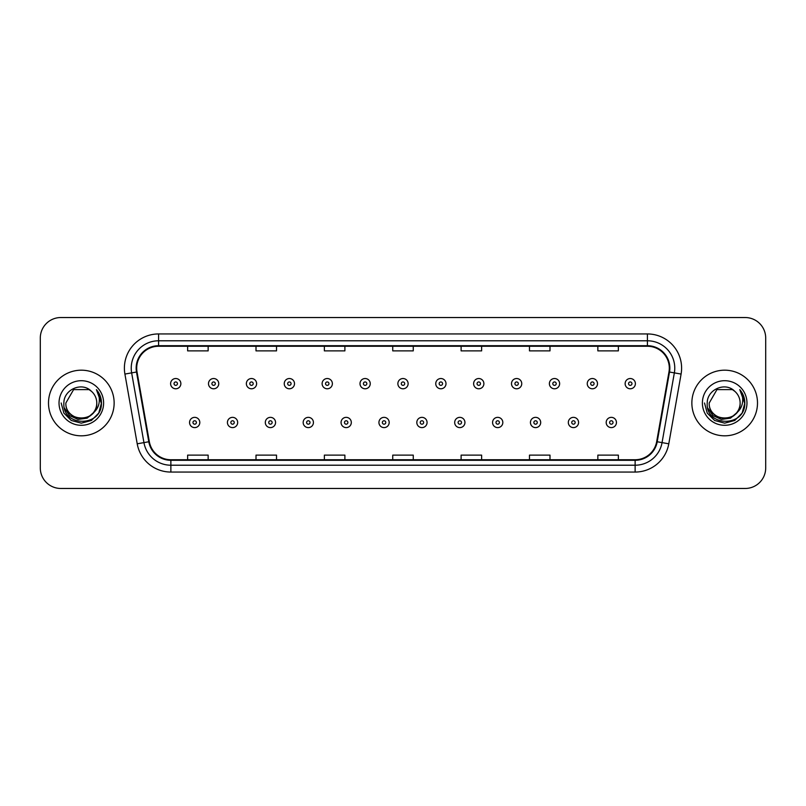 <?xml version="1.0" encoding="UTF-8"?>
<svg xmlns="http://www.w3.org/2000/svg" width="806" height="806" viewBox="0 0 806 806"><rect width="100%" height="100%" fill="white"/><g stroke="black" fill="none" stroke-linecap="round" stroke-linejoin="round"><path stroke-width="1.21" d="M48.501 403A32.814 32.814 0 0 0 81.325 435.814A32.814 32.814 0 0 0 114.14 403A32.814 32.814 0 0 0 81.325 370.186A32.814 32.814 0 0 0 48.501 403A32.814 32.814 0 0 0 81.325 435.814A32.814 32.814 0 0 0 114.14 403A32.814 32.814 0 0 0 81.325 370.186A32.814 32.814 0 0 0 48.501 403M691.86 403A32.814 32.814 0 0 0 724.675 435.814A32.814 32.814 0 0 0 757.499 403A32.814 32.814 0 0 0 724.675 370.186A32.814 32.814 0 0 0 691.86 403A32.814 32.814 0 0 0 724.675 435.814A32.814 32.814 0 0 0 757.499 403A32.814 32.814 0 0 0 724.675 370.186A32.814 32.814 0 0 0 691.86 403M136.698 368.13A21.883 21.883 0 0 1 158.581 346.258L647.42 346.258A21.883 21.883 0 0 1 668.97 371.929L656.668 441.668A21.883 21.883 0 0 1 635.128 459.742L170.872 459.742A21.883 21.883 0 0 1 149.332 441.668L137.03 371.929A21.883 21.883 0 0 1 136.698 368.13M136.154 368.13A22.427 22.427 0 0 0 136.496 372.029L148.788 441.759A22.427 22.427 0 0 0 170.872 460.297L635.128 460.297A22.427 22.427 0 0 0 657.212 441.759L669.504 372.029A22.427 22.427 0 0 0 647.42 345.703L158.581 345.703A22.427 22.427 0 0 0 136.154 368.13M124.91 374.065A34.184 34.184 0 0 1 158.581 333.946L647.42 333.946A34.184 34.184 0 0 1 681.09 374.065L668.789 443.804A34.184 34.184 0 0 1 635.128 472.054L170.872 472.054A34.184 34.184 0 0 1 137.211 443.804L124.91 374.065L131.65 372.876A27.344 27.344 0 0 1 158.581 340.787L647.42 340.787A27.344 27.344 0 0 1 674.35 372.876L662.058 442.615A27.344 27.344 0 0 1 635.128 465.213L170.872 465.213A27.344 27.344 0 0 1 143.942 442.615L131.65 372.876A27.344 27.344 0 0 1 131.227 368.13M765.7 338.046A20.513 20.513 0 0 0 745.187 317.534L60.813 317.534A20.513 20.513 0 0 0 40.3 338.046L40.3 467.954A20.513 20.513 0 0 0 60.813 488.466L745.187 488.466A20.513 20.513 0 0 0 765.7 467.954L765.7 338.046L765.7 467.954M657.212 441.759L662.058 442.615L674.35 372.876L681.09 374.065M392.744 346.258L392.744 350.882L413.256 350.882L413.256 346.258M324.375 346.258L324.375 350.882L344.887 350.882L344.887 346.258M256.006 346.258L256.006 350.882L276.518 350.882L276.518 346.258M187.637 346.258L187.637 350.882L208.15 350.882L208.15 346.258M461.113 346.258L461.113 350.882L481.625 350.882L481.625 346.258M529.482 346.258L529.482 350.882L549.994 350.882L549.994 346.258M597.851 346.258L597.851 350.882L618.363 350.882L618.363 346.258M413.256 459.742L413.256 455.118L392.744 455.118L392.744 459.742M344.887 459.742L344.887 455.118L324.375 455.118L324.375 459.742M276.518 459.742L276.518 455.118L256.006 455.118L256.006 459.742M208.15 459.742L208.15 455.118L187.637 455.118L187.637 459.742M481.625 459.742L481.625 455.118L461.113 455.118L461.113 459.742M549.994 459.742L549.994 455.118L529.482 455.118L529.482 459.742M618.363 459.742L618.363 455.118L597.851 455.118L597.851 459.742M40.3 338.046L40.3 467.954M745.187 317.534L60.813 317.534M60.813 488.466L745.187 488.466M180.866 383.656A5.128 5.128 0 0 1 175.738 388.784A5.128 5.128 0 0 1 170.61 383.656A5.128 5.128 0 0 1 175.738 378.528A5.128 5.128 0 0 1 180.866 383.656A5.128 5.128 0 0 0 175.738 378.528A5.128 5.128 0 0 0 170.61 383.656M189.551 422.485A5.128 5.128 0 0 1 194.679 417.357A5.128 5.128 0 0 1 199.807 422.485A5.128 5.128 0 0 1 194.679 427.613A5.128 5.128 0 0 1 189.551 422.485A5.128 5.128 0 0 0 194.679 427.613A5.128 5.128 0 0 0 199.807 422.485M218.748 383.656A5.128 5.128 0 0 1 213.62 388.784A5.128 5.128 0 0 1 208.492 383.656A5.128 5.128 0 0 1 213.62 378.528A5.128 5.128 0 0 1 218.748 383.656A5.128 5.128 0 0 0 213.62 378.528A5.128 5.128 0 0 0 208.492 383.656M256.62 383.656A5.128 5.128 0 0 1 251.492 388.784A5.128 5.128 0 0 1 246.364 383.656A5.128 5.128 0 0 1 251.492 378.528A5.128 5.128 0 0 1 256.62 383.656A5.128 5.128 0 0 0 251.492 378.528A5.128 5.128 0 0 0 246.364 383.656M294.502 383.656A5.128 5.128 0 0 1 289.374 388.784A5.128 5.128 0 0 1 284.246 383.656A5.128 5.128 0 0 1 289.374 378.528A5.128 5.128 0 0 1 294.502 383.656A5.128 5.128 0 0 0 289.374 378.528A5.128 5.128 0 0 0 284.246 383.656M332.374 383.656A5.128 5.128 0 0 1 327.246 388.784A5.128 5.128 0 0 1 322.118 383.656A5.128 5.128 0 0 1 327.246 378.528A5.128 5.128 0 0 1 332.374 383.656A5.128 5.128 0 0 0 327.246 378.528A5.128 5.128 0 0 0 322.118 383.656M227.423 422.485A5.128 5.128 0 0 1 232.551 417.357A5.128 5.128 0 0 1 237.679 422.485A5.128 5.128 0 0 1 232.551 427.613A5.128 5.128 0 0 1 227.423 422.485A5.128 5.128 0 0 0 232.551 427.613A5.128 5.128 0 0 0 237.679 422.485M265.305 422.485A5.128 5.128 0 0 1 270.433 417.357A5.128 5.128 0 0 1 275.561 422.485A5.128 5.128 0 0 1 270.433 427.613A5.128 5.128 0 0 1 265.305 422.485A5.128 5.128 0 0 0 270.433 427.613A5.128 5.128 0 0 0 275.561 422.485M303.177 422.485A5.128 5.128 0 0 1 308.305 417.357A5.128 5.128 0 0 1 313.433 422.485A5.128 5.128 0 0 1 308.305 427.613A5.128 5.128 0 0 1 303.177 422.485A5.128 5.128 0 0 0 308.305 427.613A5.128 5.128 0 0 0 313.433 422.485M96.78 403C97.728 422.938 64.923 422.938 65.87 403L73.598 389.61L89.053 389.61L91.451 391.323C81.96 381.379 63.704 389.57 63.876 403C62.133 426.858 100.821 427.482 101.445 404.159L101.475 403C101.415 397.932 99.732 393.479 96.418 389.641C98.937 393.781 99.823 398.235 99.078 403C98.362 407.05 96.388 410.365 93.164 412.934A15.455 15.455 0 0 0 96.78 403C97.728 422.938 64.923 422.938 65.87 403C64.923 422.938 97.728 422.938 96.78 403A15.455 15.455 0 0 0 91.451 391.323M93.164 412.934C84.962 424.016 65.064 416.924 65.87 403M94.151 412.098L87.169 418.143L78.031 419.412L69.608 415.604L64.349 408.017M59.029 403A22.296 22.296 0 0 0 81.325 425.296A22.296 22.296 0 0 0 103.611 403A22.296 22.296 0 0 0 81.325 380.704A22.296 22.296 0 0 0 59.029 403M96.418 389.641L101.465 403.584L100.528 396.895L101.465 403.584L100.528 396.895L101.465 403.584L96.569 389.812L101.465 403.584L96.569 389.812L101.475 403L98.775 413.075L91.4 420.46L81.325 423.16L71.24 420.46L63.865 413.075L61.165 403M96.569 389.812L101.465 403.594M740.13 403C741.077 422.938 708.273 422.938 709.22 403L716.947 389.61L732.402 389.61L734.8 391.323C725.319 381.379 707.053 389.57 707.225 403C705.492 426.858 744.18 427.482 744.804 404.159L744.835 403C744.774 397.932 743.092 393.479 739.777 389.641C742.296 393.781 743.182 398.235 742.437 403C741.722 407.05 739.747 410.365 736.523 412.934A15.455 15.455 0 0 0 740.13 403C741.077 422.938 708.273 422.938 709.22 403C708.273 422.938 741.077 422.938 740.13 403A15.455 15.455 0 0 0 734.8 391.323M736.523 412.934C728.322 424.016 708.414 416.924 709.22 403M737.51 412.098L730.528 418.143L721.38 419.412L712.967 415.604L707.708 408.017M702.389 403A22.296 22.296 0 0 0 724.675 425.296A22.296 22.296 0 0 0 746.971 403A22.296 22.296 0 0 0 724.675 380.704A22.296 22.296 0 0 0 702.389 403M739.777 389.641L744.825 403.584L743.888 396.895L744.835 403M704.525 403L707.225 413.075L714.6 420.46L724.675 423.16L734.76 420.46L742.135 413.075L744.835 403L739.928 389.812L744.825 403.584L740.069 389.993M739.928 389.812L744.825 403.594M370.246 383.656A5.128 5.128 0 0 1 365.128 388.784A5.128 5.128 0 0 1 360 383.656A5.128 5.128 0 0 1 365.128 378.528A5.128 5.128 0 0 1 370.246 383.656A5.128 5.128 0 0 0 365.128 378.528A5.128 5.128 0 0 0 360 383.656M408.128 383.656A5.128 5.128 0 0 1 403 388.784A5.128 5.128 0 0 1 397.872 383.656A5.128 5.128 0 0 1 403 378.528A5.128 5.128 0 0 1 408.128 383.656A5.128 5.128 0 0 0 403 378.528A5.128 5.128 0 0 0 397.872 383.656M446 383.656A5.128 5.128 0 0 1 440.872 388.784A5.128 5.128 0 0 1 435.754 383.656A5.128 5.128 0 0 1 440.872 378.528A5.128 5.128 0 0 1 446 383.656A5.128 5.128 0 0 0 440.872 378.528A5.128 5.128 0 0 0 435.754 383.656M341.059 422.485A5.128 5.128 0 0 1 346.187 417.357A5.128 5.128 0 0 1 351.315 422.485A5.128 5.128 0 0 1 346.187 427.613A5.128 5.128 0 0 1 341.059 422.485A5.128 5.128 0 0 0 346.187 427.613A5.128 5.128 0 0 0 351.315 422.485M378.931 422.485A5.128 5.128 0 0 1 384.059 417.357A5.128 5.128 0 0 1 389.187 422.485A5.128 5.128 0 0 1 384.059 427.613A5.128 5.128 0 0 1 378.931 422.485A5.128 5.128 0 0 0 384.059 427.613A5.128 5.128 0 0 0 389.187 422.485M416.813 422.485A5.128 5.128 0 0 1 421.941 417.357A5.128 5.128 0 0 1 427.069 422.485A5.128 5.128 0 0 1 421.941 427.613A5.128 5.128 0 0 1 416.813 422.485A5.128 5.128 0 0 0 421.941 427.613A5.128 5.128 0 0 0 427.069 422.485M483.882 383.656A5.128 5.128 0 0 1 478.754 388.784A5.128 5.128 0 0 1 473.626 383.656A5.128 5.128 0 0 1 478.754 378.528A5.128 5.128 0 0 1 483.882 383.656A5.128 5.128 0 0 0 478.754 378.528A5.128 5.128 0 0 0 473.626 383.656M521.754 383.656A5.128 5.128 0 0 1 516.626 388.784A5.128 5.128 0 0 1 511.498 383.656A5.128 5.128 0 0 1 516.626 378.528A5.128 5.128 0 0 1 521.754 383.656A5.128 5.128 0 0 0 516.626 378.528A5.128 5.128 0 0 0 511.498 383.656M559.636 383.656A5.128 5.128 0 0 1 554.508 388.784A5.128 5.128 0 0 1 549.38 383.656A5.128 5.128 0 0 1 554.508 378.528A5.128 5.128 0 0 1 559.636 383.656A5.128 5.128 0 0 0 554.508 378.528A5.128 5.128 0 0 0 549.38 383.656M597.508 383.656A5.128 5.128 0 0 1 592.38 388.784A5.128 5.128 0 0 1 587.252 383.656A5.128 5.128 0 0 1 592.38 378.528A5.128 5.128 0 0 1 597.508 383.656A5.128 5.128 0 0 0 592.38 378.528A5.128 5.128 0 0 0 587.252 383.656M635.39 383.656A5.128 5.128 0 0 1 630.262 388.784A5.128 5.128 0 0 1 625.134 383.656A5.128 5.128 0 0 1 630.262 378.528A5.128 5.128 0 0 1 635.39 383.656A5.128 5.128 0 0 0 630.262 378.528A5.128 5.128 0 0 0 625.134 383.656M454.685 422.485A5.128 5.128 0 0 1 459.813 417.357A5.128 5.128 0 0 1 464.941 422.485A5.128 5.128 0 0 1 459.813 427.613A5.128 5.128 0 0 1 454.685 422.485A5.128 5.128 0 0 0 459.813 427.613A5.128 5.128 0 0 0 464.941 422.485M492.567 422.485A5.128 5.128 0 0 1 497.695 417.357A5.128 5.128 0 0 1 502.823 422.485A5.128 5.128 0 0 1 497.695 427.613A5.128 5.128 0 0 1 492.567 422.485A5.128 5.128 0 0 0 497.695 427.613A5.128 5.128 0 0 0 502.823 422.485M530.439 422.485A5.128 5.128 0 0 1 535.567 417.357A5.128 5.128 0 0 1 540.695 422.485A5.128 5.128 0 0 1 535.567 427.613A5.128 5.128 0 0 1 530.439 422.485A5.128 5.128 0 0 0 535.567 427.613A5.128 5.128 0 0 0 540.695 422.485M568.321 422.485A5.128 5.128 0 0 1 573.449 417.357A5.128 5.128 0 0 1 578.577 422.485A5.128 5.128 0 0 1 573.449 427.613A5.128 5.128 0 0 1 568.321 422.485A5.128 5.128 0 0 0 573.449 427.613A5.128 5.128 0 0 0 578.577 422.485M606.193 422.485A5.128 5.128 0 0 1 611.321 417.357A5.128 5.128 0 0 1 616.449 422.485A5.128 5.128 0 0 1 611.321 427.613A5.128 5.128 0 0 1 606.193 422.485A5.128 5.128 0 0 0 611.321 427.613A5.128 5.128 0 0 0 616.449 422.485M647.42 333.946L647.42 345.703M131.65 372.876L136.496 372.029M170.872 472.054L170.872 460.297M635.128 460.297L635.128 472.054M137.211 443.804L148.788 441.759M669.504 372.029L674.35 372.876M158.581 333.946L158.581 345.703M662.058 442.615L668.789 443.804M174.036 383.656A1.713 1.713 0 0 0 175.738 385.359A1.713 1.713 0 0 0 177.451 383.656A1.713 1.713 0 0 0 175.738 381.943A1.713 1.713 0 0 0 174.036 383.656M196.392 422.485A1.713 1.713 0 0 0 194.679 420.772A1.713 1.713 0 0 0 192.966 422.485A1.713 1.713 0 0 0 194.679 424.198A1.713 1.713 0 0 0 196.392 422.485M211.907 383.656A1.713 1.713 0 0 0 213.62 385.359A1.713 1.713 0 0 0 215.323 383.656A1.713 1.713 0 0 0 213.62 381.943A1.713 1.713 0 0 0 211.907 383.656M249.779 383.656A1.713 1.713 0 0 0 251.492 385.359A1.713 1.713 0 0 0 253.205 383.656A1.713 1.713 0 0 0 251.492 381.943A1.713 1.713 0 0 0 249.779 383.656M287.661 383.656A1.713 1.713 0 0 0 289.374 385.359A1.713 1.713 0 0 0 291.077 383.656A1.713 1.713 0 0 0 289.374 381.943A1.713 1.713 0 0 0 287.661 383.656M325.533 383.656A1.713 1.713 0 0 0 327.246 385.359A1.713 1.713 0 0 0 328.959 383.656A1.713 1.713 0 0 0 327.246 381.943A1.713 1.713 0 0 0 325.533 383.656M234.264 422.485A1.713 1.713 0 0 0 232.551 420.772A1.713 1.713 0 0 0 230.848 422.485A1.713 1.713 0 0 0 232.551 424.198A1.713 1.713 0 0 0 234.264 422.485M272.136 422.485A1.713 1.713 0 0 0 270.433 420.772A1.713 1.713 0 0 0 268.72 422.485A1.713 1.713 0 0 0 270.433 424.198A1.713 1.713 0 0 0 272.136 422.485M310.018 422.485A1.713 1.713 0 0 0 308.305 420.772A1.713 1.713 0 0 0 306.602 422.485A1.713 1.713 0 0 0 308.305 424.198A1.713 1.713 0 0 0 310.018 422.485M363.415 383.656A1.713 1.713 0 0 0 365.128 385.359A1.713 1.713 0 0 0 366.831 383.656A1.713 1.713 0 0 0 365.128 381.943A1.713 1.713 0 0 0 363.415 383.656M401.287 383.656A1.713 1.713 0 0 0 403 385.359A1.713 1.713 0 0 0 404.713 383.656A1.713 1.713 0 0 0 403 381.943A1.713 1.713 0 0 0 401.287 383.656M439.169 383.656A1.713 1.713 0 0 0 440.872 385.359A1.713 1.713 0 0 0 442.585 383.656A1.713 1.713 0 0 0 440.872 381.943A1.713 1.713 0 0 0 439.169 383.656M347.89 422.485A1.713 1.713 0 0 0 346.187 420.772A1.713 1.713 0 0 0 344.474 422.485A1.713 1.713 0 0 0 346.187 424.198A1.713 1.713 0 0 0 347.89 422.485M385.772 422.485A1.713 1.713 0 0 0 384.059 420.772A1.713 1.713 0 0 0 382.356 422.485A1.713 1.713 0 0 0 384.059 424.198A1.713 1.713 0 0 0 385.772 422.485M423.644 422.485A1.713 1.713 0 0 0 421.941 420.772A1.713 1.713 0 0 0 420.228 422.485A1.713 1.713 0 0 0 421.941 424.198A1.713 1.713 0 0 0 423.644 422.485M477.041 383.656A1.713 1.713 0 0 0 478.754 385.359A1.713 1.713 0 0 0 480.467 383.656A1.713 1.713 0 0 0 478.754 381.943A1.713 1.713 0 0 0 477.041 383.656M514.923 383.656A1.713 1.713 0 0 0 516.626 385.359A1.713 1.713 0 0 0 518.339 383.656A1.713 1.713 0 0 0 516.626 381.943A1.713 1.713 0 0 0 514.923 383.656M552.795 383.656A1.713 1.713 0 0 0 554.508 385.359A1.713 1.713 0 0 0 556.221 383.656A1.713 1.713 0 0 0 554.508 381.943A1.713 1.713 0 0 0 552.795 383.656M590.677 383.656A1.713 1.713 0 0 0 592.38 385.359A1.713 1.713 0 0 0 594.093 383.656A1.713 1.713 0 0 0 592.38 381.943A1.713 1.713 0 0 0 590.677 383.656M628.549 383.656A1.713 1.713 0 0 0 630.262 385.359A1.713 1.713 0 0 0 631.964 383.656A1.713 1.713 0 0 0 630.262 381.943A1.713 1.713 0 0 0 628.549 383.656M461.526 422.485A1.713 1.713 0 0 0 459.813 420.772A1.713 1.713 0 0 0 458.11 422.485A1.713 1.713 0 0 0 459.813 424.198A1.713 1.713 0 0 0 461.526 422.485M499.398 422.485A1.713 1.713 0 0 0 497.695 420.772A1.713 1.713 0 0 0 495.982 422.485A1.713 1.713 0 0 0 497.695 424.198A1.713 1.713 0 0 0 499.398 422.485M537.28 422.485A1.713 1.713 0 0 0 535.567 420.772A1.713 1.713 0 0 0 533.864 422.485A1.713 1.713 0 0 0 535.567 424.198A1.713 1.713 0 0 0 537.28 422.485M575.152 422.485A1.713 1.713 0 0 0 573.449 420.772A1.713 1.713 0 0 0 571.736 422.485A1.713 1.713 0 0 0 573.449 424.198A1.713 1.713 0 0 0 575.152 422.485M613.034 422.485A1.713 1.713 0 0 0 611.321 420.772A1.713 1.713 0 0 0 609.608 422.485A1.713 1.713 0 0 0 611.321 424.198A1.713 1.713 0 0 0 613.034 422.485"/></g></svg>
